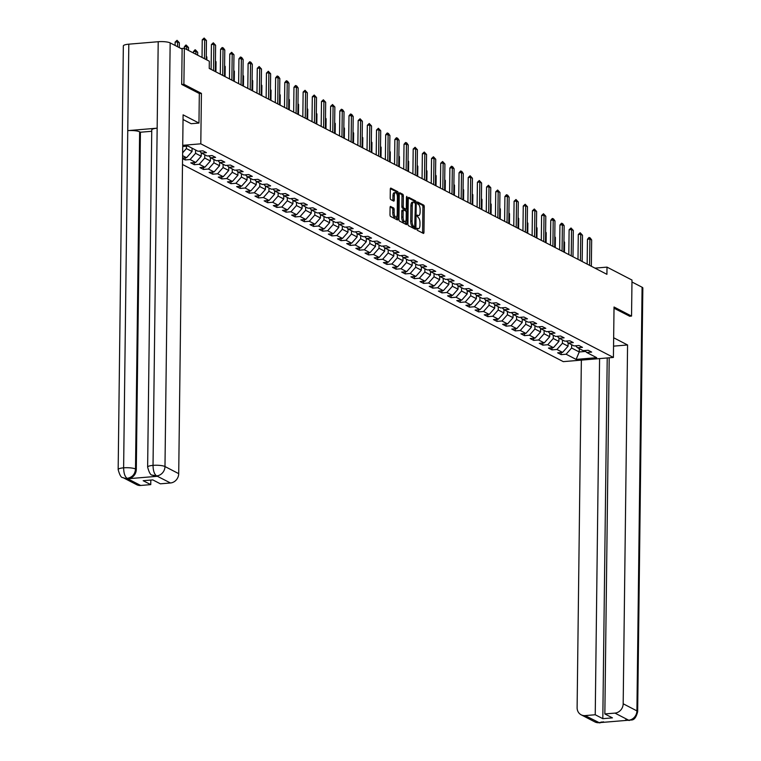 <?xml version="1.0" encoding="UTF-8"?>
<svg xmlns="http://www.w3.org/2000/svg" width="761" height="761" viewBox="0 0 761 761"><rect width="100%" height="100%" fill="white"/><g stroke="black" fill="none" stroke-linecap="round" stroke-linejoin="round"><path stroke-width="1.14" d="M416.838 229.032L417.228 230.231L423.363 233.399A1.446 0.571 85.2 0 0 423.497 233.437A1.446 0.571 85.2 0 0 423.953 232.286L424.267 206.83A1.446 0.571 85.2 0 0 423.706 205.109L417.475 201.922L417.551 203.919L418.341 204.329A4.642 1.817 85.2 0 1 420.139 209.808L420.11 211.929A4.642 1.817 85.2 0 1 418.655 215.601A4.642 1.817 85.2 0 1 418.208 215.506L417.313 215.068L416.999 215.877L418.189 217.484A4.642 1.817 85.2 0 1 419.977 222.963L419.948 225.085A4.642 1.817 85.2 0 1 418.493 228.757A4.642 1.817 85.2 0 1 418.046 228.661L417.161 228.224L416.838 229.032M390.678 206.44A1.446 0.571 85.2 0 0 390.536 206.412A1.446 0.571 85.2 0 0 390.079 207.563L389.993 214.707A1.446 0.571 85.2 0 0 390.555 216.419L397.366 219.939A1.446 0.571 85.2 0 0 397.499 219.967A1.446 0.571 85.2 0 0 397.955 218.826L398.269 193.37A1.446 0.571 85.2 0 0 397.708 191.648L390.897 188.129A1.446 0.571 85.2 0 0 390.764 188.1A1.446 0.571 85.2 0 0 390.307 189.242L390.203 197.87A1.446 0.571 85.2 0 0 390.764 199.582L393.675 201.094A1.446 0.571 85.2 0 0 393.808 201.123A1.446 0.571 85.2 0 0 394.265 199.981L394.322 195.701A3.881 1.512 85.2 0 1 395.539 192.628A3.881 1.512 85.2 0 1 397.404 197.299L397.204 214.06A3.881 1.512 85.2 0 1 395.986 217.123A3.881 1.512 85.2 0 1 394.112 212.462L394.15 209.665A1.446 0.571 85.2 0 0 393.589 207.953L390.403 206.469M199.325 93.555L201.418 93.384L183.896 84.309L184.343 48.285L181.099 48.561M201.418 93.384L200.799 143.819L613.414 357.442L563.273 361.637L182.488 164.49M629.518 316.253L631.544 316.081L614.032 307.006L613.414 357.442M631.544 316.081L631.991 280.058L607.002 267.121L594.95 268.129M184.343 48.285L209.323 61.222L209.237 68.433L606.917 274.321L607.002 267.121M407.944 223.991A1.446 0.571 85.2 0 0 408.505 225.713L415.306 229.232A1.446 0.571 85.2 0 0 415.449 229.261A1.446 0.571 85.2 0 0 415.906 228.119L416.219 202.654A1.446 0.571 85.2 0 0 415.658 200.942L408.847 197.422A1.446 0.571 85.2 0 0 408.705 197.384A1.446 0.571 85.2 0 0 408.248 198.535L407.944 223.991M406.336 224.59L399.525 221.061A1.446 0.571 85.2 0 1 398.964 219.349L399.278 193.893A1.446 0.571 85.2 0 1 399.734 192.742A1.446 0.571 85.2 0 1 399.877 192.771L402.788 194.283A1.446 0.571 85.2 0 1 403.349 195.996L403.225 206.317A1.446 0.571 85.2 0 0 403.777 208.038L405.718 209.037A1.446 0.571 85.2 0 0 405.851 209.066A1.446 0.571 85.2 0 0 406.307 207.915L406.441 197.166L406.755 196.367L407.249 197.584L406.935 223.468A1.446 0.571 85.2 0 1 406.479 224.619A1.446 0.571 85.2 0 1 406.336 224.59M182.716 145.332L200.799 143.819M182.707 146.502L187.977 146.055L197.965 151.23L202.911 150.821L206.44 152.647L201.494 153.056L207.144 155.986L212.091 155.567L215.61 157.394L210.664 157.812L216.314 160.733L221.261 160.314L224.79 162.141L219.843 162.559L225.484 165.479L230.431 165.061L233.96 166.887L229.013 167.306L234.654 170.226L239.601 169.817L243.13 171.644L238.183 172.053L243.824 174.973L248.771 174.564L252.3 176.39L247.354 176.799L252.994 179.729L257.941 179.311L261.47 181.137L256.524 181.556L262.174 184.476L267.121 184.057L270.64 185.884L265.703 186.302L271.344 189.223L276.291 188.804L279.82 190.631L274.873 191.049L280.514 193.969L285.461 193.56L288.99 195.387L284.043 195.796L289.684 198.716L294.631 198.307L298.16 200.133L293.213 200.543L298.854 203.463L303.801 203.054L307.33 204.88L302.383 205.289L308.034 208.219L312.971 207.801L316.5 209.627L311.553 210.046L317.204 212.966L322.15 212.547L325.67 214.374L320.733 214.792L326.374 217.713L331.32 217.304L334.85 219.13L329.903 219.539L335.544 222.459L340.49 222.05L344.02 223.877L339.073 224.286L344.714 227.206L349.66 226.797L353.19 228.623L348.243 229.032L353.884 231.962L358.831 231.544L362.36 233.37L357.413 233.789L363.064 236.709L368.001 236.291L371.53 238.117L366.583 238.535L372.234 241.456L377.18 241.047L380.7 242.873L375.763 243.282L381.404 246.203L386.35 245.793L389.879 247.62L384.933 248.029L390.574 250.949L395.52 250.54L399.049 252.367L394.103 252.776L399.744 255.706L404.69 255.287L408.219 257.113L403.273 257.532L408.914 260.452L413.86 260.034L417.389 261.86L412.443 262.279L418.093 265.199L423.04 264.78L426.56 266.607L421.613 267.025L427.263 269.946L432.21 269.537L435.739 271.363L430.793 271.772L436.434 274.692L441.38 274.283L444.909 276.11L439.963 276.519L445.604 279.449L450.55 279.03L454.079 280.857L449.133 281.275L454.774 284.195L459.72 283.777L463.249 285.603L458.303 286.022L463.944 288.942L468.89 288.524L472.419 290.35L467.473 290.769L473.123 293.689L478.07 293.28L481.589 295.106L476.643 295.515L482.293 298.436L487.24 298.027L490.769 299.853L485.822 300.262L491.463 303.192L496.41 302.773L499.939 304.6L494.992 305.018L500.633 307.939L505.58 307.52L509.109 309.346L504.163 309.765L509.803 312.685L514.75 312.267L518.279 314.093L513.333 314.512L518.983 317.432L523.92 317.023L527.449 318.849L522.503 319.259L528.153 322.179L533.1 321.77L536.619 323.596L531.682 324.005L537.323 326.926L542.27 326.517L545.799 328.343L540.852 328.752L546.493 331.682L551.44 331.263L554.969 333.09L550.022 333.508L555.663 336.429L560.61 336.01L564.139 337.836L559.192 338.255L564.833 341.175L569.78 340.766L573.309 342.593L568.362 343.002L574.013 345.922L578.95 345.513L582.479 347.339L577.532 347.748L583.183 350.669L588.129 350.26L591.649 352.086L586.712 352.495L596.7 357.67L576.106 359.401L566.108 354.226L561.171 354.636L557.642 352.809L562.588 352.4L556.938 349.47L551.991 349.889L548.472 348.062L553.409 347.644L547.768 344.723L542.821 345.142L539.292 343.316L544.239 342.897L538.598 339.977L533.651 340.386L530.122 338.559L535.069 338.15L529.428 335.23L524.481 335.639L520.952 333.813L525.899 333.404L520.258 330.483L515.311 330.892L511.782 329.066L516.729 328.657L511.078 325.727L506.132 326.146L502.612 324.319L507.558 323.901L501.908 320.98L496.962 321.399L493.432 319.572L498.379 319.154L492.738 316.234L487.791 316.652L484.262 314.826L489.209 314.407L483.568 311.487L478.621 311.896L475.092 310.069L480.039 309.66L474.398 306.74L469.451 307.149L465.922 305.323L470.869 304.914L465.228 301.984L460.281 302.402L456.752 300.576L461.699 300.157L456.048 297.237L451.102 297.656L447.582 295.829L452.529 295.411L446.878 292.49L441.932 292.909L438.403 291.083L443.349 290.664L437.708 287.744L432.762 288.153L429.233 286.326L434.179 285.917L428.538 282.997L423.592 283.406L420.062 281.58L425.009 281.17L419.368 278.241L414.422 278.659L410.892 276.833L415.839 276.414L410.189 273.494L405.252 273.912L401.722 272.086L406.669 271.667L401.018 268.747L396.072 269.166L392.552 267.339L397.489 266.921L391.848 264L386.902 264.409L383.373 262.583L388.319 262.174L382.678 259.254L377.732 259.663L374.203 257.836L379.149 257.427L373.508 254.507L368.562 254.916L365.033 253.09L369.979 252.681L364.338 249.751L359.392 250.169L355.863 248.343L360.809 247.924L355.159 245.004L350.222 245.423L346.693 243.596L351.639 243.178L345.989 240.257L341.042 240.666L337.523 238.84L342.46 238.431L336.819 235.51L331.872 235.92L328.343 234.093L333.289 233.684L327.649 230.764L322.702 231.173L319.173 229.346L324.119 228.937L318.478 226.007L313.532 226.426L310.003 224.6L314.949 224.181L309.308 221.261L304.362 221.679L300.833 219.853L305.779 219.434L300.129 216.514L295.182 216.923L291.663 215.097L296.609 214.688L290.959 211.767L286.012 212.176L282.483 210.35L287.43 209.941L281.789 207.021L276.842 207.43L273.313 205.603L278.26 205.194L272.619 202.264L267.672 202.683L264.143 200.856L269.09 200.438L263.449 197.518L258.502 197.936L254.973 196.11L259.92 195.691L254.279 192.771L249.332 193.189L245.803 191.363L250.75 190.944L245.099 188.024L240.153 188.433L236.633 186.607L241.579 186.198L235.929 183.277L230.983 183.686L227.453 181.86L232.4 181.451L226.759 178.521L221.812 178.94L218.283 177.113L223.23 176.695L217.589 173.774L212.642 174.193L209.113 172.367L214.06 171.948L208.419 169.028L203.472 169.446L199.943 167.62L204.89 167.201L199.249 164.281L194.302 164.69L190.773 162.864L195.72 162.454L190.069 159.534L185.123 159.943L182.554 158.611M182.564 158.041L186.54 157.708L182.592 155.663M192.105 148.195A3.919 3.501 -62.6 0 1 192.076 148.205L192.038 151.487L186.388 148.566L186.416 146.188M186.388 148.566L182.63 152.828M192.038 151.487L186.54 157.708M201.494 153.056L199.525 151.106M201.246 152.809L201.208 156.233L195.567 153.313L195.606 150.012M195.567 153.313L190.069 159.534M201.208 156.233L195.72 162.454M210.664 157.812L208.695 155.853M210.416 157.565L210.378 160.98L204.738 158.06L204.776 154.759M204.738 158.06L199.249 164.281M210.378 160.98L204.89 167.201M219.843 162.559L217.865 160.6M219.596 162.312L219.549 165.736L213.908 162.806L213.946 159.506M213.908 162.806L208.419 169.028M219.549 165.736L214.06 171.948M229.013 167.306L227.044 165.346M228.766 167.059L228.719 170.483L223.078 167.563L223.116 164.252M223.078 167.563L217.589 173.774M228.719 170.483L223.23 176.695M238.183 172.053L236.214 170.093M237.936 171.805L237.898 175.23L232.248 172.309L232.286 168.999M232.248 172.309L226.759 178.521M237.898 175.23L232.4 181.451M247.354 176.799L245.384 174.849M247.106 176.552L247.068 179.976L241.418 177.056L241.465 173.755M241.418 177.056L235.929 183.277M247.068 179.976L241.579 186.198M256.524 181.556L254.555 179.596M256.276 181.308L256.238 184.723L250.597 181.803L250.635 178.502M250.597 181.803L245.099 188.024M256.238 184.723L250.75 190.944M265.703 186.302L263.725 184.343M265.446 186.055L265.408 189.479L259.767 186.55L259.805 183.249M259.767 186.55L254.279 192.771M265.408 189.479L259.92 195.691M274.873 191.049L272.895 189.089M274.626 190.802L274.578 194.226L268.937 191.306L268.975 187.996M268.937 191.306L263.449 197.518M274.578 194.226L269.09 200.438M284.043 195.796L282.074 193.836M283.796 195.548L283.748 198.973L278.107 196.053L278.145 192.742M278.107 196.053L272.619 202.264M283.748 198.973L278.26 205.194M293.213 200.543L291.244 198.592M292.966 200.295L292.928 203.72L287.278 200.799L287.316 197.499M287.278 200.799L281.789 207.021M292.928 203.72L287.43 209.941M302.383 205.289L300.414 203.339M302.136 205.051L302.098 208.466L296.448 205.546L296.495 202.245M296.448 205.546L290.959 211.767M302.098 208.466L296.609 214.688M311.553 210.046L309.584 208.086M311.306 209.798L311.268 213.223L305.627 210.293L305.665 206.992M305.627 210.293L300.129 216.514M311.268 213.223L305.779 219.434M320.733 214.792L318.754 212.833M320.476 214.545L320.438 217.969L314.797 215.049L314.835 211.739M314.797 215.049L309.308 221.261M320.438 217.969L314.949 224.181M329.903 219.539L327.934 217.579M329.656 219.292L329.608 222.716L323.967 219.796L324.005 216.485M323.967 219.796L318.478 226.007M329.608 222.716L324.119 228.937M339.073 224.286L337.104 222.336M338.826 224.038L338.778 227.463L333.137 224.543L333.175 221.232M333.137 224.543L327.649 230.764M338.778 227.463L333.289 233.684M348.243 229.032L346.274 227.082M347.996 228.795L347.958 232.21L342.307 229.289L342.355 225.988M342.307 229.289L336.819 235.51M347.958 232.21L342.46 238.431M357.413 233.789L355.444 231.829M357.166 233.541L357.128 236.966L351.477 234.036L351.525 230.735M351.477 234.036L345.989 240.257M357.128 236.966L351.639 243.178M366.583 238.535L364.614 236.576M366.336 238.288L366.298 241.713L360.657 238.792L360.695 235.482M360.657 238.792L355.159 245.004M366.298 241.713L360.809 247.924M375.763 243.282L373.784 241.323M375.515 243.035L375.468 246.459L369.827 243.539L369.865 240.229M369.827 243.539L364.338 249.751M375.468 246.459L369.979 252.681M384.933 248.029L382.964 246.079M384.685 247.782L384.638 251.206L378.997 248.286L379.035 244.975M378.997 248.286L373.508 254.507M384.638 251.206L379.149 257.427M394.103 252.776L392.134 250.826M393.856 252.538L393.808 255.953L388.167 253.032L388.205 249.732M388.167 253.032L382.678 259.254M393.808 255.953L388.319 262.174M403.273 257.532L401.304 255.572M403.026 257.285L402.988 260.7L397.337 257.779L397.385 254.478M397.337 257.779L391.848 264M402.988 260.7L397.489 266.921M412.443 262.279L410.474 260.319M412.196 262.031L412.158 265.456L406.507 262.526L406.555 259.225M406.507 262.526L401.018 268.747M412.158 265.456L406.669 271.667M421.613 267.025L419.644 265.066M421.366 266.778L421.328 270.203L415.687 267.282L415.725 263.972M415.687 267.282L410.189 273.494M421.328 270.203L415.839 276.414M430.793 271.772L428.814 269.813M430.545 271.525L430.498 274.949L424.857 272.029L424.895 268.719M424.857 272.029L419.368 278.241M430.498 274.949L425.009 281.17M439.963 276.519L437.994 274.569M439.715 276.272L439.668 279.696L434.027 276.776L434.065 273.475M434.027 276.776L428.538 282.997M439.668 279.696L434.179 285.917M449.133 281.275L447.164 279.316M448.885 281.028L448.847 284.443L443.197 281.522L443.235 278.222M443.197 281.522L437.708 287.744M448.847 284.443L443.349 290.664M458.303 286.022L456.334 284.062M458.055 285.775L458.017 289.199L452.367 286.269L452.415 282.968M452.367 286.269L446.878 292.49M458.017 289.199L452.529 295.411M467.473 290.769L465.504 288.809M467.225 290.521L467.187 293.946L461.546 291.025L461.585 287.715M461.546 291.025L456.048 297.237M467.187 293.946L461.699 300.157M476.643 295.515L474.674 293.556M476.396 295.268L476.357 298.692L470.717 295.772L470.755 292.462M470.717 295.772L465.228 301.984M476.357 298.692L470.869 304.914M485.822 300.262L483.844 298.312M485.575 300.015L485.528 303.439L479.887 300.519L479.925 297.218M479.887 300.519L474.398 306.74M485.528 303.439L480.039 309.66M494.992 305.018L493.023 303.059M494.745 304.771L494.698 308.186L489.057 305.266L489.095 301.965M489.057 305.266L483.568 311.487M494.698 308.186L489.209 314.407M504.163 309.765L502.193 307.805M503.915 309.518L503.877 312.942L498.227 310.012L498.265 306.712M498.227 310.012L492.738 316.234M503.877 312.942L498.379 319.154M513.333 314.512L511.363 312.552M513.085 314.264L513.047 317.689L507.397 314.769L507.444 311.458M507.397 314.769L501.908 320.98M513.047 317.689L507.558 323.901M522.503 319.259L520.534 317.299M522.255 319.011L522.217 322.436L516.576 319.515L516.614 316.205M516.576 319.515L511.078 325.727M522.217 322.436L516.729 328.657M531.682 324.005L529.704 322.055M531.425 323.758L531.387 327.182L525.746 324.262L525.784 320.961M525.746 324.262L520.258 330.483M531.387 327.182L525.899 333.404M540.852 328.752L538.883 326.802M540.605 328.514L540.557 331.929L534.916 329.009L534.954 325.708M534.916 329.009L529.428 335.23M540.557 331.929L535.069 338.15M550.022 333.508L548.053 331.549M549.775 333.261L549.727 336.685L544.086 333.756L544.125 330.455M544.086 333.756L538.598 339.977M549.727 336.685L544.239 342.897M559.192 338.255L557.223 336.295M558.945 338.008L558.907 341.432L553.257 338.512L553.304 335.201M553.257 338.512L547.768 344.723M558.907 341.432L553.409 347.644M568.362 343.002L566.393 341.042M568.115 342.754L568.077 346.179L562.427 343.259L562.474 339.948M562.427 343.259L556.938 349.47M568.077 346.179L562.588 352.4M577.532 347.748L575.563 345.798M579.283 348.652L579.245 351.963L571.606 348.005L571.644 344.695M571.606 348.005L566.108 354.226M585.628 351.43L579.245 351.963L576.106 359.401M586.712 352.495L584.733 350.545M183.896 84.309L181.869 84.481M561.19 352.514L561.171 354.636M552.02 347.767L551.991 349.889M542.85 343.011L542.821 345.142M533.68 338.265L533.651 340.386M524.51 333.518L524.481 335.639M515.33 328.771L515.311 330.892M506.16 324.024L506.132 326.146M496.99 319.268L496.962 321.399M487.82 314.521L487.791 316.652M478.65 309.775L478.621 311.896M469.48 305.028L469.451 307.149M460.3 300.281L460.281 302.402M451.13 295.525L451.102 297.656M441.96 290.778L441.932 292.909M432.79 286.031L432.762 288.153M423.62 281.285L423.592 283.406M414.441 276.538L414.422 278.659M405.271 271.791L405.252 273.912M396.101 267.035L396.072 269.166M386.93 262.288L386.902 264.409M377.76 257.541L377.732 259.663M368.59 252.795L368.562 254.916M359.411 248.048L359.392 250.169M350.241 243.292L350.222 245.423M341.071 238.545L341.042 240.666M331.901 233.798L331.872 235.92M322.731 229.051L322.702 231.173M313.561 224.305L313.532 226.426M304.381 219.549L304.362 221.679M295.211 214.802L295.182 216.923M286.041 210.055L286.012 212.176M276.871 205.308L276.842 207.43M267.701 200.562L267.672 202.683M258.531 195.805L258.502 197.936M249.351 191.059L249.332 193.189M240.181 186.312L240.153 188.433M231.011 181.565L230.983 183.686M221.841 176.818L221.812 178.94M212.671 172.062L212.642 174.193M203.491 167.315L203.472 169.446M194.321 162.569L194.302 164.69M185.151 157.822L185.123 159.943M416.847 228.833A4.642 1.817 85.2 0 0 417.133 228.871L418.493 228.757M417.009 215.677A4.642 1.817 85.2 0 0 417.294 215.715L418.655 215.601M422.536 232.971A1.446 0.571 85.2 0 0 422.602 232.4L422.916 206.935A1.446 0.571 85.2 0 0 422.355 205.223L417.171 202.54M414.859 202.521A1.446 0.571 85.2 0 0 414.298 201.056L408.315 197.955M414.488 228.804A1.446 0.571 85.2 0 0 414.555 228.233L414.564 226.968M414.697 226.921L415.392 203.796L414.165 202.16A4.642 1.817 85.2 0 0 413.718 202.065A4.642 1.817 85.2 0 0 412.262 205.736L412.072 221.013A4.642 1.817 85.2 0 0 413.86 226.493L414.697 226.921L413.537 227.025M412.804 202.274A4.642 1.817 85.2 0 0 412.367 202.179A4.642 1.817 85.2 0 0 410.902 205.851L412.262 205.736M413.347 227.035L412.51 226.607A4.642 1.817 85.2 0 1 410.721 221.118L410.902 205.851M399.344 193.313L401.437 194.397L402.788 194.283M404.624 209.123A1.446 0.571 85.2 0 1 404.5 209.18A1.446 0.571 85.2 0 1 404.357 209.151L402.426 208.143A1.446 0.571 85.2 0 1 401.865 206.431L401.989 196.11A1.446 0.571 85.2 0 0 401.437 194.397M405.756 209.075L405.727 211.035A1.446 0.571 85.2 0 1 406.25 212.728L406.174 218.635A3.881 1.512 85.2 0 1 404.957 221.698A3.881 1.512 85.2 0 1 403.092 217.037L403.159 211.13A1.446 0.571 85.2 0 1 403.615 209.979A1.446 0.571 85.2 0 1 403.758 210.017L405.689 211.016M405.603 221.223L405.575 223.582L406.935 223.468M403.492 210.036L402.398 210.131A1.446 0.571 85.2 0 0 402.265 210.093A1.446 0.571 85.2 0 0 401.808 211.244L401.732 217.151A3.881 1.512 85.2 0 0 403.606 221.812L404.957 221.698M405.518 224.162A1.446 0.571 85.2 0 0 405.575 223.582M395.986 217.123L394.626 217.237A3.881 1.512 85.2 0 1 392.762 212.576L392.79 209.779A1.446 0.571 85.2 0 0 392.238 208.067L390.146 206.982M395.539 192.628L394.188 192.742A3.881 1.512 85.2 0 0 392.961 195.815L394.322 195.701M392.847 200.666A1.446 0.571 85.2 0 0 392.914 200.086L392.961 195.815M396.909 194.15L396.909 193.475A1.446 0.571 85.2 0 0 396.357 191.762L390.364 188.671M396.538 219.51A1.446 0.571 85.2 0 0 396.605 218.94L396.633 216.647M564.443 252.329L564.567 242.226L563.949 241.912M564.567 242.226L563.958 241.38M589.575 265.351L589.899 239.049L587.463 239.258L588.938 237.527L590.232 237.946L591.658 239.962L591.345 266.264M587.159 264.096L587.463 239.258M591.658 239.962L589.899 239.049L589.347 237.489M613.585 343.449A16.618 3.653 -179.3 0 0 613.623 343.201A16.618 3.653 -179.3 0 0 613.585 342.954M613.547 346.141L627.568 344.971L623.183 703.773L636.909 710.879L642.084 287.23L631.963 281.989M613.651 337.76L627.568 344.971M581.356 360.124L577.114 707.625A8.866 7.924 -62.6 0 0 581.166 714.817A8.866 7.924 -62.6 0 0 585.142 715.597L595.235 714.75L599.582 358.602M642.084 287.23A9.084 1.998 0.7 0 1 642.836 288.038L637.661 711.687A9.084 1.998 0.7 0 0 636.909 710.879A8.866 7.924 117.4 0 1 628.681 720.21L614.945 713.105A8.866 7.924 -62.6 0 0 623.183 703.773M607.221 357.965L602.817 718.679L612.434 717.87L604.852 713.942L614.945 713.105M602.817 718.679L595.235 714.75M625.675 719.982L628.339 720.239L599.202 722.674L601.875 721.97M604.852 713.942L609.209 357.794M629.689 316.234L614.013 308.224M603.587 721.828L599.097 722.741M637.661 711.687C634.779 722.921 630.488 718.983 629.461 720.448L628.681 720.21M183.04 119.506L191.173 123.72L198.963 123.063L183.097 114.844L178.711 473.656A8.866 7.924 117.4 0 1 170.474 482.978L160.381 483.825L152.799 479.896L143.173 480.705L150.754 484.624L140.661 485.47A8.866 7.924 117.4 0 1 136.695 484.7L122.968 477.585A8.866 7.924 -62.6 0 0 126.935 478.365L140.661 485.47M122.968 477.585C121.313 477.946 119.705 475.283 118.164 469.594L123.339 45.936A9.084 1.998 0.7 0 1 128.809 44.176L127.753 130.635L157.156 128.181L153.028 465.371C153.151 470.736 154.312 474.217 156.509 475.834L152.438 475.121C150.783 475.482 149.185 472.819 147.634 467.121L151.753 129.931A9.084 1.998 0.7 0 1 157.156 128.181L158.212 41.722A9.084 1.998 0.7 0 1 170.16 42.892L182.126 49.085L181.689 84.395L199.325 93.527L198.963 123.063M158.212 41.722L128.809 44.176M151.734 131.282L140.424 132.224L136.305 469.423A8.866 7.924 117.4 0 1 128.067 478.745L157.204 476.31A8.866 7.924 117.4 0 1 153.227 475.53A8.866 7.924 117.4 0 1 152.837 475.311M150.754 484.624L150.811 480.058M140.424 132.224L139.634 131.815L135.506 469.014L136.305 469.423M118.164 469.594A9.084 1.998 0.7 0 1 123.624 467.825L127.753 130.635A9.084 1.998 0.7 0 1 139.634 131.815M128.067 478.745L127.277 478.336C132.309 477.356 135.058 474.246 135.506 469.014A9.084 1.998 0.7 0 0 123.634 467.825C123.739 473.18 124.88 476.671 127.049 478.298L126.935 478.365M555.264 247.582L555.387 237.48L554.779 237.166M555.387 237.48L554.788 236.633M546.094 242.835L546.217 232.733L545.608 232.419M546.217 232.733L545.608 231.877M580.405 260.595L580.729 234.302L578.284 234.502L580.177 232.742L582.488 235.216L582.165 261.508M577.989 259.349L578.284 234.502M582.488 235.216L580.729 234.302L580.177 232.742M571.235 255.848L571.559 229.556L569.114 229.755L571.007 227.996L573.318 230.469L572.995 256.761M568.809 254.593L569.114 229.755M573.318 230.469L571.559 229.556L571.007 227.996M536.924 238.088L537.047 227.986L536.438 227.663M537.047 227.986L536.438 227.13M527.754 233.342L527.877 223.239L527.259 222.916M527.877 223.239L527.268 222.383M518.583 228.585L518.707 218.483L518.089 218.169M518.707 218.483L518.098 217.636M562.065 251.101L562.379 224.799L559.944 225.009L561.428 223.277L562.712 223.705L564.148 225.713L563.825 252.015M559.639 249.846L559.944 225.009M564.148 225.713L562.379 224.799L561.827 223.249M552.895 246.355L553.209 220.053L550.774 220.262L552.248 218.531L553.542 218.949L554.978 220.966L554.655 247.268M550.469 245.099L550.774 220.262M554.978 220.966L553.209 220.053L552.657 218.493M543.715 241.608L544.039 215.306L541.604 215.515L543.487 213.746L545.808 216.219L545.485 242.521M541.299 240.352L541.604 215.515M545.808 216.219L544.039 215.306L543.487 213.746M509.413 223.839L509.528 213.736L508.919 213.422M509.528 213.736L508.928 212.89M534.545 236.852L534.869 210.559L532.434 210.759L534.317 208.999L536.629 211.472L536.315 237.765M532.129 235.606L532.434 210.759M536.629 211.472L534.869 210.559L534.317 208.999M500.234 219.092L500.358 208.99L499.749 208.676M500.358 208.99L499.758 208.134M525.375 232.105L525.699 205.812L523.254 206.012L525.147 204.252L527.459 206.726L527.135 233.018M522.95 230.849L523.254 206.012M527.459 206.726L525.699 205.812L525.147 204.252M491.064 214.345L491.187 204.243L490.579 203.919M491.187 204.243L490.579 203.387M516.205 227.358L516.529 201.066L514.084 201.265L515.977 199.506L518.289 201.979L517.965 228.271M513.78 226.103L514.084 201.265M518.289 201.979L516.529 201.066L515.977 199.506M481.894 209.598L482.017 199.496L481.409 199.173M482.017 199.496L481.409 198.64M507.035 222.612L507.349 196.309L504.914 196.519L506.398 194.787L507.682 195.206L509.119 197.223L508.795 223.525M504.61 221.356L504.914 196.519M509.119 197.223L507.349 196.309L506.797 194.749M472.724 204.842L472.847 194.74L472.229 194.426M472.847 194.74L472.239 193.893M497.856 217.865L498.179 191.563L495.744 191.772L497.627 190.003L499.948 192.476L499.625 218.778M495.44 216.609L495.744 191.772M499.948 192.476L498.179 191.563L497.627 190.003M463.554 200.095L463.677 189.993L463.059 189.679M463.677 189.993L463.069 189.147M488.686 213.109L489.009 186.816L486.574 187.016L488.457 185.256L490.769 187.729L490.455 214.022M486.269 211.862L486.574 187.016M490.769 187.729L489.009 186.816L488.457 185.256M454.374 195.349L454.498 185.246L453.889 184.933M454.498 185.246L453.898 184.39M479.516 208.362L479.839 182.069L477.404 182.269L479.287 180.509L481.599 182.982L481.285 209.275M477.099 207.106L477.404 182.269M481.599 182.982L479.839 182.069L479.287 180.509M445.204 190.602L445.328 180.5L444.719 180.186M445.328 180.5L444.728 179.644M470.346 203.615L470.669 177.323L468.224 177.522L470.117 175.762L472.429 178.236L472.105 204.528M467.92 202.359L468.224 177.522M472.429 178.236L470.669 177.323L470.117 175.762M436.034 185.855L436.158 175.753L435.549 175.43M436.158 175.753L435.549 174.897M461.176 198.868L461.499 172.566L459.054 172.776L460.538 171.044L461.822 171.463L463.259 173.479L462.935 199.782M458.75 197.613L459.054 172.776M463.259 173.479L461.499 172.566L460.938 171.006M426.864 181.099L426.988 171.006L426.369 170.683M426.988 171.006L426.379 170.15M452.005 194.122L452.319 167.82L449.884 168.029L451.368 166.298L452.652 166.716L454.089 168.733L453.765 195.035M449.58 192.866L449.884 168.029M454.089 168.733L452.319 167.82L451.768 166.259M417.694 176.352L417.818 166.25L417.199 165.936M417.818 166.25L417.209 165.403M442.826 189.365L443.149 163.073L440.714 163.273L442.598 161.513L444.919 163.986L444.595 190.279M440.41 188.119L440.714 163.273M444.919 163.986L443.149 163.073L442.598 161.513M408.524 171.606L408.647 161.503L408.029 161.189M408.647 161.503L408.039 160.647M433.656 184.619L433.979 158.326L431.544 158.526L433.428 156.766L435.739 159.239L435.425 185.532M431.24 183.363L431.544 158.526M435.739 159.239L433.979 158.326L433.428 156.766M399.344 166.859L399.468 156.756L398.859 156.443M399.468 156.756L398.869 155.9M424.486 179.872L424.809 153.579L422.365 153.779L424.257 152.019L426.569 154.493L426.255 180.785M422.07 178.616L422.365 153.779M426.569 154.493L424.809 153.579L424.257 152.019M390.174 162.112L390.298 152.01L389.689 151.686M390.298 152.01L389.689 151.154M415.316 175.125L415.639 148.823L413.194 149.032L415.087 147.263L417.399 149.736L417.076 176.038M412.89 173.869L413.194 149.032M417.399 149.736L415.639 148.823L415.087 147.263M381.004 157.356L381.128 147.263L380.519 146.94M381.128 147.263L380.519 146.407M406.146 170.378L406.469 144.076L404.024 144.286L405.508 142.554L406.793 142.973L408.229 144.99L407.906 171.292M403.72 169.123L404.024 144.286M408.229 144.99L406.469 144.076L405.908 142.516M371.834 152.609L371.958 142.507L371.339 142.193M371.958 142.507L371.349 141.66M396.976 165.622L397.29 139.33L394.854 139.529L396.338 137.808L397.623 138.226L399.059 140.243L398.735 166.535M394.55 164.376L394.854 139.529M399.059 140.243L397.29 139.33L396.738 137.77M362.664 147.862L362.788 137.76L362.169 137.446M362.788 137.76L362.179 136.904M387.796 160.875L388.12 134.583L385.684 134.783L387.159 133.051L388.452 133.479L389.889 135.496L389.565 161.789M385.38 159.629L385.684 134.783M389.889 135.496L388.12 134.583L387.568 133.023M353.494 143.116L353.618 133.013L352.999 132.699M353.618 133.013L353.009 132.157M378.626 156.129L378.949 129.836L376.514 130.036L378.398 128.276L380.709 130.749L380.395 157.042M376.21 154.873L376.514 130.036M380.709 130.749L378.949 129.836L378.398 128.276M344.314 138.369L344.438 128.267L343.829 127.943M344.438 128.267L343.839 127.41M369.456 151.382L369.779 125.08L367.335 125.289L369.228 123.52L371.539 125.993L371.216 152.295M367.04 150.126L367.335 125.289M371.539 125.993L369.779 125.08L369.228 123.52M335.144 133.622L335.268 123.52L334.659 123.196M335.268 123.52L334.659 122.664M360.286 146.635L360.609 120.333L358.165 120.542L360.058 118.773L362.369 121.246L362.046 147.548M357.86 145.38L358.165 120.542M362.369 121.246L360.609 120.333L360.058 118.773M325.974 128.866L326.098 118.764L325.489 118.45M326.098 118.764L325.489 117.917M351.116 141.888L351.43 115.586L348.995 115.796L350.479 114.064L351.763 114.483L353.199 116.5L352.876 142.802M348.69 140.633L348.995 115.796M353.199 116.5L351.43 115.586L350.878 114.026M316.804 124.119L316.928 114.017L316.31 113.703M316.928 114.017L316.319 113.17M341.946 137.132L342.26 110.84L339.825 111.039L341.299 109.308L342.593 109.736L344.029 111.753L343.706 138.045M339.52 135.886L339.825 111.039M344.029 111.753L342.26 110.84L341.708 109.28M307.634 119.372L307.758 109.27L307.14 108.956M307.758 109.27L307.149 108.414M332.766 132.385L333.09 106.093L330.655 106.293L332.538 104.533L334.859 107.006L334.536 133.299M330.35 131.13L330.655 106.293M334.859 107.006L333.09 106.093L332.538 104.533M298.464 114.626L298.588 104.523L297.97 104.2M298.588 104.523L297.979 103.667M323.596 127.639L323.92 101.337L321.484 101.546L323.368 99.786L325.679 102.25L325.366 128.552M321.18 126.383L321.484 101.546M325.679 102.25L323.92 101.337L323.368 99.786M289.285 109.879L289.408 99.777L288.8 99.453M289.408 99.777L288.809 98.92M314.426 122.892L314.75 96.59L312.305 96.799L314.198 95.03L316.509 97.503L316.186 123.805M312 121.636L312.305 96.799M316.509 97.503L314.75 96.59L314.198 95.03M280.115 105.123L280.238 95.02L279.629 94.706M280.238 95.02L279.629 94.174M305.256 118.145L305.58 91.843L303.135 92.052L305.028 90.283L307.339 92.756L307.016 119.058M302.83 116.89L303.135 92.052M307.339 92.756L305.58 91.843L305.028 90.283M270.945 100.376L271.068 90.274L270.459 89.96M271.068 90.274L270.459 89.427M296.086 113.389L296.4 87.096L293.965 87.296L295.449 85.565L296.733 85.993L298.169 88.01L297.846 114.302M293.66 112.143L293.965 87.296M298.169 88.01L296.4 87.096L295.848 85.536M261.774 95.629L261.898 85.527L261.28 85.213M261.898 85.527L261.289 84.671M286.907 108.642L287.23 82.35L284.795 82.549L286.269 80.818L287.563 81.246L288.999 83.263L288.676 109.555M284.49 107.387L284.795 82.549M288.999 83.263L287.23 82.35L286.678 80.79M252.604 90.882L252.728 80.78L252.11 80.457M252.728 80.78L252.119 79.924M277.736 103.896L278.06 77.603L275.625 77.803L277.099 76.071L278.393 76.5L279.829 78.516L279.506 104.809M275.32 102.64L275.625 77.803M279.829 78.516L278.06 77.603L277.508 76.043M243.434 86.136L243.549 76.033L242.94 75.71M243.549 76.033L242.949 75.177M268.566 99.149L268.89 72.847L266.455 73.056L268.338 71.287L270.65 73.76L270.336 100.062M266.15 97.893L266.455 73.056M270.65 73.76L268.89 72.847L268.338 71.287M234.255 81.379L234.378 71.277L233.77 70.963M234.378 71.277L233.779 70.431M259.396 94.402L259.72 68.1L257.275 68.309L259.168 66.54L261.48 69.013L261.156 95.315M256.971 93.146L257.275 68.309M261.48 69.013L259.72 68.1L259.168 66.54M225.085 76.633L225.208 66.53L224.6 66.217M225.208 66.53L224.6 65.684M250.226 89.646L250.55 63.353L248.105 63.553L249.589 61.831L250.873 62.25L252.31 64.266L251.986 90.559M247.801 88.4L248.105 63.553M252.31 64.266L250.55 63.353L249.989 61.793M215.915 71.886L216.038 61.784L215.42 61.47M216.038 61.784L215.43 60.928M241.056 84.899L241.37 58.607L238.935 58.806L240.419 57.075L241.703 57.503L243.139 59.52L242.816 85.812M238.631 83.643L238.935 58.806M243.139 59.52L241.37 58.607L240.818 57.046M206.83 59.929L206.868 57.037L206.25 56.723M206.868 57.037L206.26 56.181M231.877 80.152L232.2 53.86L229.765 54.06L231.648 52.3L233.969 54.773L233.646 81.066M229.461 78.897L229.765 54.06M233.969 54.773L232.2 53.86L231.648 52.3M197.66 55.182L197.698 52.29L195.929 51.377L195.891 54.269M193.494 51.577L194.968 49.846L195.929 51.377L193.494 51.577L193.475 53.013M195.377 49.817L197.698 52.29M222.707 75.406L223.03 49.104L220.595 49.313L222.069 47.582L223.363 48L224.79 50.017L224.476 76.319M220.29 74.15L220.595 49.313M224.79 50.017L223.03 49.104L222.478 47.543M188.49 50.435L188.519 47.543L186.759 46.63L186.721 49.522M184.324 46.83L185.798 45.099L186.759 46.63L184.324 46.83L184.305 48.295M186.207 45.07L188.519 47.543M213.537 70.659L213.86 44.357L211.415 44.566L213.308 42.797L215.62 45.27L215.306 71.572M211.12 69.403L211.415 44.566M215.62 45.27L213.86 44.357L213.308 42.797M179.292 47.62L179.349 42.787L177.589 41.874L177.532 46.706M175.144 42.083L177.037 40.314L177.589 41.874L175.144 42.083L175.106 45.451M177.037 40.314L179.349 42.787M204.452 58.702L204.69 39.61L202.245 39.81L204.138 38.05L206.45 40.523L206.221 59.615M202.036 57.446L202.245 39.81M206.45 40.523L204.69 39.61L204.138 38.05M416.857 228.757L418.046 228.661M417.018 215.601L418.208 215.506M422.355 205.223L423.706 205.109M422.916 206.935L424.267 206.83M422.602 232.4L423.953 232.286M414.298 201.056L415.658 200.942M415.145 202.749L416.219 202.654M414.555 228.233L415.906 228.119M410.721 221.118L412.072 221.013M412.51 226.607L413.86 226.493M401.989 196.11L403.349 195.996M401.865 206.431L403.225 206.317M402.426 208.143L403.777 208.038M404.357 209.151L405.718 209.037M406.431 197.66L407.249 197.584M401.732 217.151L403.092 217.037M401.808 211.244L403.159 211.13M392.238 208.067L393.589 207.953M392.79 209.779L394.15 209.665M392.762 212.576L394.112 212.462M392.914 200.086L394.265 199.981M396.357 191.762L397.708 191.648M396.909 193.475L398.269 193.37M396.605 218.94L397.955 218.826M585.142 715.597L599.202 722.674M600.001 722.921L594.902 721.923A8.866 7.924 -62.6 0 0 598.869 722.703M170.474 482.978L156.519 475.834M156.405 475.901L157.204 476.31M170.16 42.892L164.985 466.541L178.711 473.656M147.634 467.121A9.084 1.998 0.7 0 1 153.037 465.371M153.028 465.371A9.084 1.998 0.7 0 1 164.985 466.541A8.866 7.924 117.4 0 1 156.747 475.872M413.442 227.063L414.793 226.949M412.367 202.179L413.718 202.065M404.5 209.18L405.851 209.066M402.265 210.093L403.615 209.979M581.166 714.817L594.902 721.923M629.452 720.458L625.609 719.992M152.438 475.121L153.227 475.53"/></g></svg>
